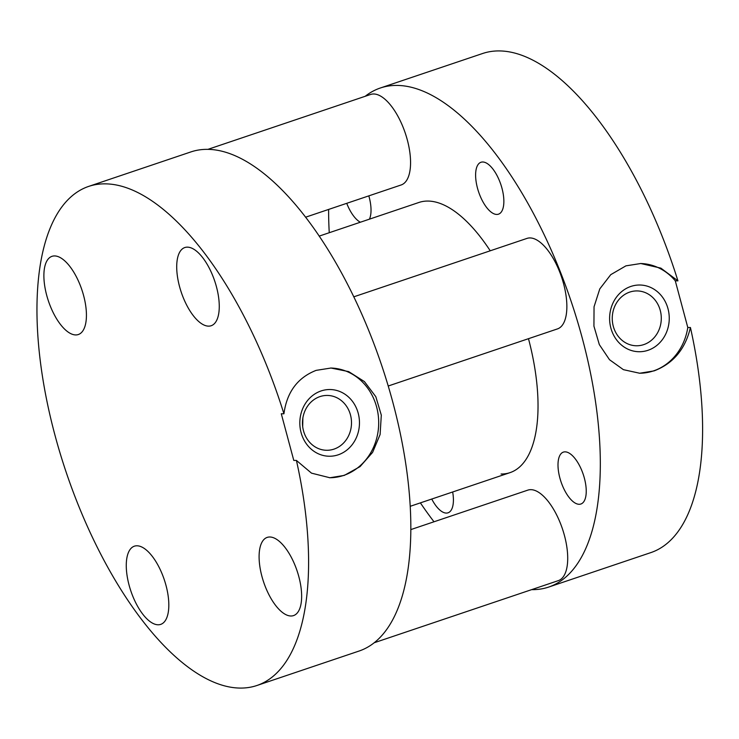 <?xml version="1.0" encoding="UTF-8"?>
<svg xmlns="http://www.w3.org/2000/svg" width="739" height="739" viewBox="0 0 739 739"><rect width="100%" height="100%" fill="white"/><g stroke="black" fill="none" stroke-linecap="round" stroke-linejoin="round"><path stroke-width="1.11" d="M302.694 426.652L302.879 417.886M290.954 615.993A41.255 17.634 -108.6 0 0 293.559 615.587A41.255 17.634 -108.6 0 0 298.011 573.76A41.255 17.634 -108.6 0 0 269.79 536.994A41.255 17.634 -108.6 0 0 267.185 537.401A41.255 17.634 -108.6 0 0 262.733 579.228A41.255 17.634 -108.6 0 0 290.954 615.993M158.128 624.778A41.255 17.634 -108.6 0 0 160.732 624.372A41.255 17.634 -108.6 0 0 165.185 582.544A41.255 17.634 -108.6 0 0 136.964 545.788A41.255 17.634 -108.6 0 0 134.359 546.186A41.255 17.634 -108.6 0 0 129.907 588.022A41.255 17.634 -108.6 0 0 158.128 624.778M75.738 334.933A41.255 17.634 -108.6 0 0 78.343 334.527A41.255 17.634 -108.6 0 0 82.796 292.699A41.255 17.634 -108.6 0 0 54.575 255.934A41.255 17.634 -108.6 0 0 51.97 256.341A41.255 17.634 -108.6 0 0 47.518 298.168A41.255 17.634 -108.6 0 0 75.738 334.933M208.574 326.139A41.255 17.634 -108.6 0 0 211.178 325.733A41.255 17.634 -108.6 0 0 215.631 283.905A41.255 17.634 -108.6 0 0 187.401 247.149A41.255 17.634 -108.6 0 0 184.796 247.547A41.255 17.634 -108.6 0 0 180.344 289.374A41.255 17.634 -108.6 0 0 208.574 326.139M334.019 449.109A27.426 24.516 90.6 0 0 351.265 418.967A27.426 24.516 90.6 0 0 327.248 395.439A27.426 24.516 90.6 0 0 319.95 396.603A27.426 24.516 90.6 0 0 302.704 426.745A27.426 24.516 90.6 0 0 326.712 450.282A27.426 24.516 90.6 0 0 334.019 449.109M338.194 454.818A33.357 29.828 90.6 0 0 358.212 413.24A33.357 29.828 90.6 0 0 321.086 390.949A33.357 29.828 90.6 0 0 301.069 432.518A33.357 29.828 90.6 0 0 338.194 454.818M344.272 475.408L360.069 466.605L372.613 452.379L380.105 434.514L381.306 415.152L375.828 396.714L364.41 381.583L348.716 371.625L330.97 368.031L316.126 370.368C297.595 377.647 286.861 392.123 283.924 413.794L281.282 413.766L293.78 460.415L296.422 460.434L311.498 473.145L329.89 477.754L344.272 475.408M329.529 477.745A54.862 49.06 90.6 0 0 343.709 475.408A54.862 49.06 90.6 0 0 378.248 415.336A54.862 49.06 90.6 0 0 330.592 368.031M256.95 685.487L359.209 650.994A263.343 112.577 -108.6 0 0 387.624 384.003A263.343 112.577 -108.6 0 0 207.474 149.352A263.343 112.577 -108.6 0 0 190.847 151.938L88.588 186.431A263.343 112.577 -108.6 0 0 60.164 453.423A263.343 112.577 -108.6 0 0 240.314 688.074A263.343 112.577 -108.6 0 0 256.95 685.487A263.343 112.577 -108.6 0 0 296.422 460.434M283.924 413.794A263.343 112.577 -108.6 0 0 105.215 183.854A263.343 112.577 -108.6 0 0 88.588 186.431M319.146 236.129L418.939 202.458A142.553 60.94 71.4 0 1 427.946 201.063A142.553 60.94 71.4 0 1 490.234 250.798M528.477 338.684A142.553 60.94 71.4 0 1 510.086 472.618A142.553 60.94 71.4 0 1 501.079 474.013M368.816 195.872A27.389 11.704 71.4 0 1 369.426 219.16M452.665 491.98A27.389 11.704 71.4 0 1 448.046 512.811A27.389 11.704 71.4 0 1 446.319 513.078A27.389 11.704 71.4 0 1 431.752 499.037M565.095 451.852A27.389 11.704 71.4 0 1 583.828 476.249A27.389 11.704 71.4 0 1 580.872 504.016A27.389 11.704 71.4 0 1 579.145 504.284A27.389 11.704 71.4 0 1 560.411 479.888A27.389 11.704 71.4 0 1 563.367 452.12A27.389 11.704 71.4 0 1 565.095 451.852M482.706 161.998A27.389 11.704 71.4 0 1 501.448 186.404A27.389 11.704 71.4 0 1 498.492 214.171A27.389 11.704 71.4 0 1 496.756 214.439A27.389 11.704 71.4 0 1 478.022 190.034A27.389 11.704 71.4 0 1 480.978 162.266A27.389 11.704 71.4 0 1 482.706 161.998M630.875 286.436A33.357 29.828 90.6 0 0 610.857 328.005A33.357 29.828 90.6 0 0 647.992 350.304A33.357 29.828 90.6 0 0 668.001 308.726A33.357 29.828 90.6 0 0 630.875 286.436M629.739 292.09A27.426 24.516 90.6 0 0 612.492 322.232A27.426 24.516 90.6 0 0 636.51 345.769A27.426 24.516 90.6 0 0 643.808 344.596A27.426 24.516 90.6 0 0 661.054 314.454A27.426 24.516 90.6 0 0 637.046 290.926A27.426 24.516 90.6 0 0 629.739 292.09M625.915 265.855L610.747 274.668L599.782 288.903L594.045 306.787L593.934 326.167L599.32 344.596L609.509 359.717L623.411 369.666L639.678 373.241L654.061 370.895C673.155 363.616 685.275 349.159 690.429 327.516L687.787 327.488L675.289 280.838L677.931 280.866L660.878 268.137L640.759 263.518L625.915 265.855M639.318 373.232A54.862 49.06 90.6 0 0 653.507 370.895A54.862 49.06 90.6 0 0 687.787 327.488M365.195 96.292A263.343 112.577 71.4 0 1 380.326 88.006A263.343 112.577 71.4 0 1 396.963 85.428A263.343 112.577 71.4 0 1 577.113 320.07A263.343 112.577 71.4 0 1 548.698 587.062A263.343 112.577 71.4 0 1 532.062 589.648A263.343 112.577 71.4 0 1 531.637 589.639M434.005 521.78A263.343 112.577 71.4 0 1 420.389 502.871M329.252 232.72A263.343 112.577 71.4 0 1 328.624 209.433M380.326 88.006L482.595 53.513A263.343 112.577 71.4 0 1 499.222 50.926A263.343 112.577 71.4 0 1 677.931 280.866M360.364 222.227A27.389 11.704 71.4 0 1 346.739 203.317M690.429 327.516A263.343 112.577 71.4 0 1 650.957 552.569L548.698 587.062M675.289 280.838A54.862 49.06 90.6 0 0 640.371 263.518M388.234 386.007L557.511 328.892A47.758 20.415 -108.6 0 0 562.656 280.478A47.758 20.415 -108.6 0 0 529.992 237.93A47.758 20.415 -108.6 0 0 526.981 238.401L353.759 296.838M305.54 217.22L401.203 184.944A47.758 20.415 -108.6 0 0 406.358 136.53A47.758 20.415 -108.6 0 0 373.694 93.982A47.758 20.415 -108.6 0 0 370.673 94.444L207.908 149.361M374.34 642.708L558.351 580.623A47.758 20.415 -108.6 0 0 563.506 532.209A47.758 20.415 -108.6 0 0 530.833 489.661A47.758 20.415 -108.6 0 0 527.822 490.133L410.912 529.567M410.293 506.28L510.086 472.618"/></g></svg>
